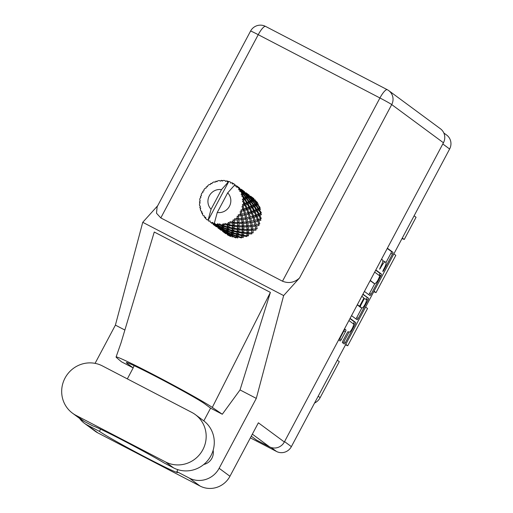<?xml version="1.0" encoding="UTF-8"?>
<svg xmlns="http://www.w3.org/2000/svg" width="513" height="513" viewBox="0 0 513 513"><rect width="100%" height="100%" fill="white"/><g stroke="black" fill="none" stroke-linecap="round" stroke-linejoin="round"><path stroke-width="0.77" d="M342.966 343.043A1.763 0.423 117.5 0 0 343.825 341.844L348.962 332.187A4.72 1.135 117.5 0 0 349.007 332.212A4.72 1.135 117.5 0 0 352.155 328.628A4.72 1.135 117.5 0 0 353.399 323.857L349.302 320.83A4.72 1.135 117.5 0 0 349.263 320.811A4.72 1.135 117.5 0 0 348.718 320.92M349.007 332.212L348.289 331.687A1.763 0.423 117.5 0 0 348.276 331.674A1.763 0.423 117.5 0 0 347.115 332.988L342.934 340.85A1.763 0.423 117.5 0 0 342.453 342.665L344.197 343.954A1.763 0.423 117.5 0 0 344.21 343.96A1.763 0.423 117.5 0 0 345.371 342.652L355.143 324.274A1.763 0.423 117.5 0 0 355.624 322.465L350.078 318.368M344.691 328.506A4.72 1.135 117.5 0 0 344.871 329.16L345.916 329.936A1.763 0.423 117.5 0 1 345.435 331.751L341.254 339.612A1.763 0.423 117.5 0 1 340.093 340.921A1.763 0.423 117.5 0 0 340.093 340.921L338.651 339.856M364.403 291.429L369.95 295.52A1.763 0.423 117.5 0 0 369.963 295.533A1.763 0.423 117.5 0 0 371.123 294.218L380.896 275.847A1.763 0.423 117.5 0 0 381.377 274.032L375.83 269.941M443.816 132.963L446.65 135.054A11.145 10.811 126.4 0 1 449.625 149.014L291.371 446.643A11.145 10.811 126.4 0 1 276.545 451.485L250.37 437.878M385.231 261.938L383.775 261.181A5.649 1.359 117.5 0 0 383.73 261.149L385.282 261.957A5.649 1.359 117.5 0 1 385.327 261.983L385.847 262.367A5.649 1.359 117.5 0 1 384.301 268.171L383.16 270.313L382.833 271.582L383.647 270.665L392.445 254.121A1.763 0.423 117.5 0 0 392.926 252.306L387.379 248.215M385.282 261.957A5.649 1.359 117.5 0 0 381.569 266.151L379.62 269.21L381.082 265.792A5.649 1.359 117.5 0 0 382.627 259.995L382.108 259.61A5.649 1.359 117.5 0 0 382.063 259.584A5.649 1.359 117.5 0 0 381.172 259.892M366.269 299.637L366.468 299.259L368.02 300.06A1.763 0.423 117.5 0 0 368.501 298.245L362.954 294.154M368.02 300.06L358.247 318.438A1.763 0.423 117.5 0 1 357.086 319.746A1.763 0.423 117.5 0 1 357.074 319.74L351.527 315.642M357.362 304.664L359.209 306.024A1.763 0.423 117.5 0 0 359.222 306.037A1.763 0.423 117.5 0 0 360.382 304.722L363.159 299.509A1.763 0.423 117.5 0 0 363.64 297.694L361.793 296.334M345.775 344.326L347.731 345.775L367.552 308.493L365.596 307.043M402.288 238.032L404.25 239.475L416.056 217.268L414.1 215.819M374.035 291.179L375.991 292.628L395.812 255.346L393.856 253.897M318.188 396.209L320.144 397.652L339.292 361.639L337.336 360.197M401.948 238.673A8.99 8.721 126.4 0 1 404.25 239.475M373.688 291.82A8.99 8.721 126.4 0 1 375.991 292.628M345.429 344.973A8.99 8.721 126.4 0 1 347.731 345.775M320.144 397.652A12.229 11.857 126.4 0 1 314.546 403.058M383.73 261.149A5.649 1.359 117.5 0 0 382.749 261.534M385.981 262.553L390.893 253.313A1.763 0.423 117.5 0 0 391.381 251.505L387.251 248.459M379.145 275.423L379.344 275.039A1.763 0.423 117.5 0 0 379.825 273.23L375.702 270.178M368.712 294.609A1.763 0.423 117.5 0 0 369.572 293.417L374.746 283.689M370.11 280.694L374.541 283.625A5.649 1.359 117.5 0 0 374.586 283.651A5.649 1.359 117.5 0 0 378.299 279.457L379.838 275.93L374.67 272.121M370.61 279.752A5.649 1.359 117.5 0 0 370.803 280.868L374.541 283.625M360.357 307.197A4.72 1.135 117.5 0 1 360.318 307.178A4.72 1.135 117.5 0 1 360.28 307.159L361.832 307.96L356.702 317.63L358.247 318.438M355.842 318.829A1.763 0.423 117.5 0 0 356.702 317.63M357.234 304.908L357.664 305.222A1.763 0.423 117.5 0 0 357.676 305.229A1.763 0.423 117.5 0 0 357.689 305.235L359.222 306.037M362.826 294.398L368.501 298.245M361.832 307.96A4.72 1.135 117.5 0 0 361.864 307.986A4.72 1.135 117.5 0 0 365.012 304.401A4.72 1.135 117.5 0 0 366.256 299.63L364.814 298.566A1.763 0.423 117.5 0 0 364.801 298.553A1.763 0.423 117.5 0 0 363.64 299.868L360.87 305.081A1.763 0.423 117.5 0 0 360.382 306.896L361.832 307.96M358.773 305.799A1.763 0.423 117.5 0 0 358.837 306.088L360.382 306.896M360.28 307.159L358.837 306.088M366.468 299.259A1.763 0.423 117.5 0 0 366.949 297.444M338.849 340.004A1.763 0.423 117.5 0 0 339.709 338.804L343.89 330.943A1.763 0.423 117.5 0 0 344.37 329.128L344.358 329.122M353.393 323.85L353.592 323.472A1.763 0.423 117.5 0 0 354.073 321.657L349.949 318.611M102.343 365.884A28.048 27.202 -53.6 0 0 65.029 378.075A28.048 27.202 -53.6 0 0 72.519 413.202A28.048 27.202 -53.6 0 0 76.02 415.389L165.513 461.924A28.048 27.202 -53.6 0 0 201.763 451.575A28.048 27.202 -53.6 0 0 195.338 414.613A28.048 27.202 -53.6 0 0 191.836 412.426L102.343 365.884M203.789 464.457A11.959 11.594 -53.6 0 0 211.914 458.256A11.959 11.594 -53.6 0 0 213.132 450.324M72.519 413.202L80.624 419.185A28.048 27.202 -53.6 0 0 84.126 421.372L93.071 426.021A44.952 1.654 -152 0 1 123.415 440.609A44.952 1.654 -152 0 1 164.679 463.258L173.618 467.907A28.048 27.202 -53.6 0 0 209.862 457.564A28.048 27.202 -53.6 0 0 203.443 420.596L195.338 414.613M443.444 142.768L391.714 104.575A11.145 10.811 126.4 0 0 388.739 90.615A11.145 11.145 0 0 0 387.257 89.692A11.145 2.687 117.5 0 1 387.347 89.743A11.145 10.811 126.4 0 1 388.739 90.615L440.468 128.808A11.145 10.811 126.4 0 1 443.444 142.768L284.349 441.988L258.379 422.808L229.952 476.276A22.476 21.796 126.4 0 1 200.051 486.042L97.868 432.901A22.476 21.796 126.4 0 1 95.059 431.151L84.241 423.161A22.476 21.796 -53.6 0 0 87.05 424.911L97.868 432.901M95.072 363.364L115.406 325.12L142.749 222.309L157.715 205.713M79.566 418.403A22.476 21.796 -53.6 0 0 84.241 423.161M100.586 429.189L99.439 431.356L87.05 424.911M127.333 378.883L133.181 367.898L121.466 361.8L116.598 357.651A55.737 2.052 -152 0 1 116.085 357.003L116.085 357.003A55.737 2.052 -152 0 1 158.261 377.126A55.737 2.052 -152 0 1 212.299 407.418L222.302 414.241L210.586 408.149L203.821 420.878M124.877 330.045L115.406 325.12M200.051 486.042L189.233 478.052L176.844 471.614L177.876 469.671M189.233 478.052A22.476 21.796 -53.6 0 0 219.134 468.286L256.301 398.389L240.039 389.938L222.302 414.241M116.085 357.003L121.017 342.908L154.266 232.017L270.389 292.404L212.299 407.418M240.039 389.938L270.389 292.404M256.301 398.389L283.644 295.578L142.749 222.309M284.349 441.988A11.145 10.811 126.4 0 1 269.524 446.829L256.667 440.148L251.267 436.185M283.644 295.578L299.515 277.982C294.43 282.618 288.761 283.695 282.503 281.207L160.806 217.922L156.51 213.235L157.119 206.835L250.575 31.062A11.145 0.41 28 0 1 258.238 34.685L160.806 217.922M99.439 431.356A44.952 1.654 -152 0 0 142.319 455.544A44.952 1.654 -152 0 0 177.722 472.511A44.952 1.654 -152 0 0 176.844 471.614M133.181 367.898A44.952 1.654 28 0 1 133.072 367.815L127.339 363.582A44.952 1.654 28 0 1 126.352 362.608A44.952 1.654 28 0 1 161.999 379.697A44.952 1.654 28 0 1 204.751 403.84L210.484 408.072A44.952 1.654 28 0 1 210.586 408.149M211.638 222.956L210.247 222.058A22.476 21.796 -53.6 0 0 210.952 222.443A22.476 21.796 -53.6 0 0 211.67 222.802L212.799 222.706L213.113 224.04L216.448 226.034L216.364 226.438L213.113 224.04L216.383 226.765L213.164 224.399M221.084 229.927L217.833 227.528L221.174 229.523L221.084 229.927L222.244 229.677L222.559 231.017L225.893 233.005L225.803 233.415L222.552 231.267L222.27 229.875M217.544 226.38L217.826 227.778L217.518 226.188L216.364 226.438M227.31 234.338L226.964 233.165L227.272 234.755L230.613 236.493L231.735 235.967L230.677 236.262L227.31 234.338L227.426 233.864L230.856 235.634L230.677 236.262M207.438 186.706L206.515 186.745L207.406 186.809L207.829 185.578A22.476 21.796 -53.6 0 1 209.137 184.571L210.317 184.577L210.606 183.609A22.476 21.796 -53.6 0 1 211.003 183.372L211.811 183.699L212.555 182.557A22.476 21.796 -53.6 0 1 214.062 181.903L215.159 182.25L215.71 181.333A22.476 21.796 -53.6 0 1 216.153 181.204L216.807 181.762L217.845 180.794A22.476 21.796 -53.6 0 1 219.455 180.538L220.385 181.192L221.18 180.396A22.476 21.796 -53.6 0 1 221.642 180.377L222.091 181.134L223.367 180.409A22.476 21.796 -53.6 0 1 224.976 180.557L225.669 181.467L226.669 180.852A22.476 21.796 -53.6 0 1 227.118 180.954L227.323 181.839L228.772 181.416A22.476 21.796 -53.6 0 1 228.804 181.422L208.316 219.962L207.156 219.827M206.515 186.745A22.476 21.796 -53.6 0 0 206.181 187.078L206.168 188.034L204.982 188.374A22.476 21.796 -53.6 0 0 203.956 189.663L203.879 190.913L202.962 191.125A22.476 21.796 -53.6 0 0 202.718 191.522L202.924 192.42M207.072 219.846A22.476 21.796 -53.6 0 1 205.886 218.769L205.623 217.262L204.713 217.518A22.476 21.796 -53.6 0 1 204.418 217.172L204.533 215.967L203.379 215.806A22.476 21.796 -53.6 0 1 202.507 214.46L202.59 212.966L201.686 212.946A22.476 21.796 -53.6 0 1 201.487 212.529L201.859 211.433L200.827 210.939A22.476 21.796 -53.6 0 1 200.32 209.407L200.73 208.009L199.903 207.727A22.476 21.796 -53.6 0 1 199.82 207.271L200.403 206.329L199.57 205.553A22.476 21.796 -53.6 0 1 199.467 203.924L200.166 202.706L199.48 202.18A22.476 21.796 -53.6 0 1 199.506 201.718L200.262 200.987L199.698 199.98A22.476 21.796 -53.6 0 1 199.993 198.364L200.929 197.39L200.436 196.665A22.476 21.796 -53.6 0 1 200.577 196.216L201.449 195.735L201.186 194.568A22.476 21.796 -53.6 0 1 201.872 193.068L202.968 192.394L202.718 191.522M208.233 219.667L211.067 209.253A11.69 11.337 -53.6 0 1 209.317 195.819A11.69 11.337 -53.6 0 1 221.501 189.63L228.804 181.422A22.476 21.796 -53.6 0 1 230.279 181.968L230.683 183.115L231.838 182.679A22.476 21.796 -53.6 0 1 232.242 182.885L232.53 184.077L233.716 183.75A22.476 21.796 -53.6 0 1 234.845 184.533A22.476 21.796 -53.6 0 1 234.999 184.648L227.695 192.85L217.262 212.472A11.69 11.337 -53.6 0 0 229.446 206.284A11.69 11.337 -53.6 0 0 227.695 192.85M211.972 183.442L211.003 183.372M249.267 195.235L249.459 196.447L249.235 195.164L246.208 192.926M257.173 228.747L256.481 225.957L259.046 225.464L258.629 224.316L259.777 223.86L258.808 220.84L260.937 220.173L260.245 219.173L261.252 218.448L259.828 215.332L261.476 214.607L260.559 213.825L261.367 212.876L259.456 209.785L260.636 209.124L259.546 208.605L260.097 207.489L257.731 204.54L258.462 204.071L257.269 203.841L257.532 202.629L254.756 199.935L255.096 199.749L253.871 199.833L253.832 198.602L250.928 196.408M217.185 181.41L216.153 181.204M249.235 195.164L249.459 196.447M250.665 196.216L253.448 198.749L250.665 196.216L249.151 196.344L249.017 195.132L245.765 192.734L249.017 195.132M253.448 198.749L253.339 199.98L253.89 199.833L253.736 198.621M254.557 200.057L257.276 202.795L256.609 203.231L254.025 200.397L254.557 200.057L253.339 199.98L253.871 199.833M252.806 199.14L250.03 196.447L250.37 196.267L253.281 198.845L252.543 200.352L254.756 199.935M244.823 193.144L244.515 191.682L241.482 189.438M222.751 180.749L221.642 180.377M244.515 191.682L244.432 192.856L245.945 192.728M256.609 203.231L256.199 204.405L257.269 203.841L257.276 202.795M257.353 204.783L259.642 207.759L258.539 208.393L256.397 205.36L257.353 204.783L256.199 204.405L257.731 204.54M253.743 200.583L256.256 203.456L255.371 204.001L253.012 201.058L253.743 200.583L252.543 200.352L254.025 200.397M253.339 199.98L253.281 198.845M250.37 196.267L248.619 196.492L250.03 196.447M248.728 195.261L248.619 196.492L248.555 195.357L248.087 195.652L245.31 192.965L245.65 192.779L248.555 195.357M244.002 191.772L243.893 193.003L244.739 192.959L244.297 191.644L241.046 189.246L244.297 191.644M240.103 189.663L239.802 188.252M239.821 188.265L240.013 189.477L239.795 188.194L236.762 185.95M228.336 181.538L227.118 180.954M249.837 196.569L252.556 199.307L251.883 199.743L249.305 196.909L249.837 196.569L247.824 196.87L249.305 196.909M258.539 208.393L257.859 209.432L259.546 208.605L259.642 207.759M258.873 210.093L260.7 213.196L259.123 213.915L257.455 210.798L258.873 210.093L257.859 209.432L259.456 209.785M255.371 204.001L254.82 205.117L256.199 204.405L256.256 203.456M255.916 205.642L257.981 208.695L256.641 209.387L254.737 206.297L255.916 205.642L254.82 205.117L256.397 205.36M251.883 199.743L251.473 200.916L252.543 200.352L252.556 199.307M252.627 201.295L254.923 204.27L253.82 204.905L251.678 201.872L252.627 201.295L251.473 200.916L253.012 201.058M248.087 195.652L247.824 196.87L247.83 195.825L247.163 196.255L244.586 193.427L245.111 193.08L247.83 195.825M239.795 188.194L239.706 189.374L241.219 189.239M243.367 192.17L240.584 189.477L240.93 189.291L243.835 191.875L243.104 193.382L245.31 192.965M239.282 188.29L236.685 186.059A22.476 21.796 -53.6 0 0 236.352 185.751L239.571 188.156L239.173 189.521L241.123 189.233M235.377 186.174L235.031 184.667A22.476 21.796 -53.6 0 0 234.999 184.648M233.62 183.776L232.242 182.885M249.023 197.095L251.537 199.967L250.652 200.512L248.286 197.569L249.023 197.095L247.824 196.87L246.753 197.428L248.286 197.569M259.123 213.915L258.212 214.761L260.559 213.825L260.7 213.196M259.02 215.659L260.373 218.769L258.321 219.455L257.128 216.371L259.02 215.659L258.212 214.761L259.828 215.332M256.641 209.387L255.84 210.336L257.859 209.432L257.981 208.695M256.756 211.125L258.353 214.242L256.532 214.96L255.102 211.843L256.756 211.125L255.84 210.336L257.455 210.798M253.82 204.905L253.133 205.95L254.82 205.117L254.923 204.27M254.147 206.604L255.981 209.708L254.403 210.426L252.729 207.31L254.147 206.604L253.133 205.95L254.737 206.297M250.652 200.512L250.1 201.635L251.473 200.916L251.537 199.967M251.197 202.154L253.262 205.206L251.921 205.899L250.017 202.808L251.197 202.154L250.1 201.635L251.678 201.872M247.163 196.255L246.753 197.428L246.811 196.479L245.932 197.03L243.566 194.081L244.297 193.613L246.811 196.479M245.111 193.08L243.893 193.003L243.835 191.875M242.444 192.766L240.18 190.272A22.476 21.796 -53.6 0 0 239.93 189.893L240.392 189.598L243.111 192.337L242.033 193.94L243.104 193.382L244.586 193.427M235.069 184.706L235.108 185.892L236.499 185.757M238.93 188.502A22.476 21.796 -53.6 0 0 237.891 187.277L239.116 188.386L238.667 189.752L239.706 189.374L239.571 188.156M240.93 189.291L239.725 189.374M240.392 189.598L239.173 189.521L240.584 189.477M208.541 220.936L208.316 219.962M208.419 220.891A22.476 21.796 -53.6 0 0 208.797 221.154L208.438 220.911M210.247 222.058L209.99 220.859L208.797 221.154M213.248 223.469A22.476 21.796 -53.6 0 0 213.671 223.623L216.685 225.169L216.512 225.803L213.145 223.88L212.812 222.328L211.67 222.802M214.511 223.181L213.671 223.623M247.907 197.806L250.203 200.782L249.094 201.417L246.958 198.39L247.907 197.806L246.753 197.428L245.381 198.146L246.958 198.39M236.685 186.059L236.358 187.027L237.891 187.277M217.262 212.472L214.428 222.886L215.313 224.13A22.476 21.796 -53.6 0 0 216.884 224.482L216.787 224.835L215.313 224.13M218.589 224.732A22.476 21.796 -53.6 0 0 219.045 224.777L222.142 225.906L221.866 227.009L218.365 225.547L218.589 224.732L217.903 223.642L216.884 224.482M220.77 224.848A22.476 21.796 -53.6 0 0 222.386 224.797L222.27 225.348L220.77 224.848L219.596 223.803L219.045 224.777M224.11 224.604A22.476 21.796 -53.6 0 0 224.566 224.534L227.644 225.239L227.387 226.823L223.867 225.848L224.11 224.604L223.2 223.681L222.386 224.797M226.271 224.175A22.476 21.796 -53.6 0 0 227.836 223.713L227.746 224.47L224.893 223.411L224.566 224.534M229.471 223.097A22.476 21.796 -53.6 0 0 229.901 222.911L232.851 223.219L232.735 225.258L229.317 224.752L229.471 223.097L228.381 222.386L227.836 223.713M231.472 222.142A22.476 21.796 -53.6 0 0 232.883 221.308L232.876 222.244L229.965 221.699L229.901 222.911M234.332 220.301A22.476 21.796 -53.6 0 0 234.704 220.019L237.429 219.974L237.564 222.411L234.358 222.328L234.332 220.301L233.12 219.846L232.883 221.308M236.044 218.878A22.476 21.796 -53.6 0 0 237.218 217.724L237.333 218.82L234.499 218.788L234.704 220.019M238.385 216.396A22.476 21.796 -53.6 0 0 238.673 216.031L241.104 215.697L241.578 218.467L238.686 218.737L238.385 216.396L237.115 216.21L237.218 217.724M239.706 214.601A22.476 21.796 -53.6 0 0 240.565 213.19L240.841 214.415L238.199 214.851L238.673 216.031M241.373 211.625A22.476 21.796 -53.6 0 0 241.565 211.196L243.63 210.67L244.521 213.664L242.021 214.197L241.373 211.625L240.122 211.715L240.565 213.19M242.219 209.56A22.476 21.796 -53.6 0 0 242.713 207.996L243.175 209.291L240.841 210.131L241.565 211.196M243.117 206.284A22.476 21.796 -53.6 0 0 243.2 205.828L244.855 205.2L246.208 208.31L244.156 208.99L243.117 206.284L241.944 206.636L242.713 207.996M243.431 204.091A22.476 21.796 -53.6 0 0 243.528 202.455L244.188 203.783L242.258 204.937L243.2 205.828M243.502 200.711A22.476 21.796 -53.6 0 0 243.47 200.25L244.701 199.634L246.535 202.738L244.957 203.456L243.502 200.711L242.469 201.295L243.528 202.455M243.271 198.525A22.476 21.796 -53.6 0 0 242.957 196.934L243.816 198.236L242.354 199.583L243.47 200.25M242.502 195.261A22.476 21.796 -53.6 0 0 242.354 194.825L243.181 194.324L245.477 197.3L244.374 197.935L242.502 195.261L241.668 196.03L242.957 196.934M241.732 193.215A22.476 21.796 -53.6 0 0 241.039 191.766L242.091 192.991L241.136 194.414L242.354 194.825M240.18 190.272L239.584 191.176L241.039 191.766M238.667 189.752L239.93 189.893M258.321 219.455L257.237 220.051L260.245 219.173L260.373 218.769M257.795 221.129L258.687 224.123L256.186 224.656L255.442 221.725L257.795 221.129L257.237 220.051L258.808 220.84M256.532 214.96L255.525 215.684L258.212 214.761L258.353 214.242M256.211 216.685L257.34 219.75L255.051 220.372L254.089 217.352L256.211 216.685L255.525 215.684L257.128 216.371M254.403 210.426L253.486 211.273L255.84 210.336L255.981 209.708M254.301 212.17L255.654 215.28L253.602 215.967L252.409 212.882L254.301 212.17L253.486 211.273L255.102 211.843M251.921 205.899L251.114 206.854L253.133 205.95L253.262 205.206M252.037 207.637L253.627 210.753L251.812 211.478L250.382 208.361L252.037 207.637L251.114 206.854L252.729 207.31M249.094 201.417L248.407 202.462L250.1 201.635L250.203 200.782M249.427 203.122L251.261 206.226L249.677 206.944L248.01 203.828L249.427 203.122L248.407 202.462L250.017 202.808M245.932 197.03L245.381 198.146L245.477 197.3M244.297 193.613L243.104 193.382L243.111 192.337M241.136 194.414L242.033 193.94L243.566 194.081M239.173 189.521L239.116 188.386M246.471 198.666L248.542 201.718L247.202 202.411L245.291 199.32L246.471 198.666L245.381 198.146L243.688 198.973L245.291 199.32M232.53 236.012L232.78 235.069L236.307 236.365L236.031 237.468L232.53 236.012L231.902 234.967L232.222 237.083L232.421 236.378L235.909 237.917L236.878 237.128L237.628 238.077L237.91 236.897L241.431 237.949L242.181 236.948L243.149 237.673L243.386 236.018L246.83 236.596L247.311 235.448L248.433 235.903L248.516 233.793L251.761 233.941L251.947 232.716L253.159 232.87L252.973 230.369L255.923 230.151L255.801 228.926L256.936 228.779M256.186 224.656L258.687 224.123M255.269 226.156L255.743 228.926L252.851 229.196L252.499 226.528L255.269 226.156L254.993 224.963L256.481 225.957M255.051 220.372L257.34 219.75M254.32 221.975L255.006 224.874L252.293 225.284L251.755 222.475L254.32 221.975L253.903 220.827L255.442 221.725M253.602 215.967L252.511 216.563L255.525 215.684L255.654 215.28M253.069 217.64L253.967 220.635L251.466 221.167L250.716 218.237L253.069 217.64L252.511 216.563L254.089 217.352M251.812 211.478L250.806 212.202L253.486 211.273L253.627 210.753M251.492 213.196L252.614 216.262L250.331 216.89L249.369 213.863L251.492 213.196L250.806 212.202L252.409 212.882M249.677 206.944L248.767 207.784L251.114 206.854L251.261 206.226M249.575 208.688L250.934 211.792L248.876 212.478L247.683 209.4L249.575 208.688L248.767 207.784L250.382 208.361M247.202 202.411L246.394 203.366L248.407 202.462L248.542 201.718M247.317 204.148L248.908 207.271L247.093 207.989L245.656 204.873L247.317 204.148L246.394 203.366L248.01 203.828M244.374 197.935L243.688 198.973L243.816 198.236M243.181 194.324L242.033 193.94L242.091 192.991M252.505 225.252L252.178 225.297M255.461 228.958L255.801 228.926L255.307 226.374M252.851 229.196L251.633 229.196L252.973 230.369M255.038 225.143L255.166 225.707M252.293 225.284L254.993 224.963M251.197 226.663L251.498 229.279L248.433 229.382L248.254 226.881L251.197 226.663L251.081 225.438L252.499 226.528M251.466 221.167L253.967 220.635M250.543 222.674L251.024 225.438L248.132 225.707L247.779 223.04L250.543 222.674L250.273 221.475L251.755 222.475M250.331 216.89L252.614 216.262M249.6 218.487L250.28 221.385L247.574 221.796L247.035 218.987L249.6 218.487L249.183 217.345L250.716 218.237M248.876 212.478L247.792 213.075L250.806 212.202L250.934 211.792M248.35 214.152L249.247 217.153L246.74 217.679L245.996 214.755L248.35 214.152L247.792 213.075L249.369 213.863M247.093 207.989L246.08 208.714L248.767 207.784L248.908 207.271M246.772 209.714L247.894 212.78L245.612 213.402L244.643 210.381L246.772 209.714L246.08 208.714L247.683 209.4M244.957 203.456L244.041 204.302L246.394 203.366L246.535 202.738M244.855 205.2L244.041 204.302L245.656 204.873M244.701 199.634L243.688 198.973L242.354 199.583M247.837 221.763L247.446 221.815M251.594 230.433L251.729 232.876L248.529 232.793L248.484 230.478L251.594 230.433L251.498 229.279M248.529 232.793L247.349 232.485L248.516 233.793M250.825 225.464L251.633 229.196L251.729 232.876M248.433 229.382L247.228 229.228L248.484 230.478M248.132 225.707L246.907 225.714L248.254 226.881M251.081 225.438L250.568 222.802M250.318 221.68L250.479 222.373M247.574 221.796L250.267 221.449M246.477 223.181L246.772 225.791L243.713 225.9L243.528 223.399L246.477 223.181L246.362 221.956L247.779 223.04M246.74 217.679L249.247 217.153M245.823 219.186L246.304 221.956L243.406 222.219L243.053 219.558L245.823 219.186L245.547 217.987L247.035 218.987M245.612 213.402L247.894 212.78M244.881 215.005L245.56 217.897L242.854 218.314L242.309 215.498L244.881 215.005L244.464 213.857L245.996 214.755M244.156 208.99L243.072 209.586L246.08 208.714L246.208 208.31M243.63 210.67L243.072 209.586L244.643 210.381M242.258 204.937L244.041 204.302L244.188 203.783M246.875 226.945L247.009 229.388L243.803 229.305L243.765 226.99L246.875 226.945L246.772 225.791M247.042 230.452L247.042 232.703L243.713 232.415L243.797 230.305L247.042 230.452L247.009 229.388M247.016 233.678L246.9 235.717L243.483 235.21L243.656 233.319L247.016 233.678L247.042 232.703M243.483 235.21L242.425 234.621L243.386 236.018M246.022 221.988L246.362 221.956L247.228 229.228L247.311 235.448L246.9 235.717M243.713 232.415L242.591 231.959L243.656 233.319M243.803 229.305L242.63 228.997L243.797 230.305M243.713 225.9L242.508 225.746L243.765 226.99M243.406 222.219L242.187 222.225L243.528 223.399M246.362 221.956L245.849 219.314M245.592 218.172L245.746 218.852M242.854 218.314L245.547 217.967M241.758 219.692L242.053 222.309L238.994 222.411L238.808 219.91L241.758 219.692L241.636 218.467L243.053 219.558M242.021 214.197L244.521 213.664M241.104 215.697L240.828 214.505L242.309 215.498M240.841 210.131L243.175 209.291M242.149 223.456L242.29 225.9L239.084 225.816L239.045 223.501L242.149 223.456L242.053 222.309M242.322 226.97L242.316 229.215L238.994 228.926L239.071 226.823L242.322 226.97L242.29 225.9M242.29 230.196L242.181 232.235L238.757 231.722L238.93 229.837L242.29 230.196L242.316 229.215M242.104 233.107L241.912 234.928L238.423 234.184L238.667 232.53L242.104 233.107L242.591 231.959L242.181 232.235M241.809 235.698L241.552 237.282L238.038 236.307L238.308 234.883L241.809 235.698L242.425 234.621L241.912 234.928M238.038 236.307L237.166 235.461L237.91 236.897M241.27 218.5L241.636 218.467L242.187 222.225L242.63 228.997L242.181 236.948L241.552 237.282M238.423 234.184L237.455 233.46L238.308 234.883M238.757 231.722L237.705 231.132L238.667 232.53M238.994 228.926L237.872 228.477L238.93 229.837M239.084 225.816L237.904 225.508L239.071 226.823M238.994 222.411L237.782 222.257L239.045 223.501M238.686 218.737L237.461 218.737L238.808 219.91M241.636 218.467L241.142 215.909M240.86 214.646L240.969 215.127M238.199 214.851L240.828 214.505M237.596 223.482L237.596 225.733L234.268 225.444L234.351 223.335L237.596 223.482L237.564 222.411M237.57 226.708L237.461 228.747L234.037 228.234L234.21 226.348L237.57 226.708L237.596 225.733M237.384 229.625L237.192 231.44L233.704 230.703L233.941 229.042L237.384 229.625L237.872 228.477L237.461 228.747M237.089 232.216L236.833 233.8L233.312 232.819L233.588 231.401L237.089 232.216L237.705 231.132L237.192 231.44M236.711 234.46L236.435 235.807L232.908 234.588L233.184 233.409L236.711 234.46L237.455 233.46L236.833 233.8M230.856 235.634L231.902 234.967L232.421 236.378M236.307 236.365L237.166 235.461L236.878 237.128L236.031 237.468M232.908 234.588L232.152 233.639L232.78 235.069M237.429 219.974L237.872 228.477L237.166 235.461L236.435 235.807M233.312 232.819L232.447 231.979L233.184 233.409M233.704 230.703L232.735 229.978L233.588 231.401M234.037 228.234L232.979 227.644L233.941 229.042M234.268 225.444L233.146 224.989L234.21 226.348M234.358 222.328L233.184 222.026L234.351 223.335M237.115 216.21L237.333 218.82M232.665 226.137L232.466 227.952L228.984 227.214L229.221 225.553L232.665 226.137L233.146 224.989L232.735 225.258M232.363 228.727L232.113 230.311L228.593 229.33L228.869 227.913L232.363 228.727L232.979 227.644L232.466 227.952M231.991 230.978L231.709 232.318L228.189 231.1L228.465 229.92L231.991 230.978L232.735 229.978L232.113 230.311M231.581 232.876L231.312 233.979L227.81 232.524L228.061 231.581L231.581 232.876L232.447 231.979L231.709 232.318M231.19 234.428L230.953 235.294L227.503 233.595L227.701 232.896L231.19 234.428L232.152 233.639L231.312 233.979M227.503 233.595L227.009 232.479L227.426 233.864M232.851 223.219L233.184 222.026L233.146 224.989L232.447 231.979L231.902 234.967L230.953 235.294M227.81 232.524L227.182 231.478L227.701 232.896M228.189 231.1L227.432 230.151L228.061 231.581M228.593 229.33L227.721 228.49L228.465 229.92M228.984 227.214L228.016 226.489L228.869 227.913M229.317 224.752L228.259 224.155L229.221 225.553M233.12 219.846L232.876 222.244M227.265 227.49L226.99 228.836L223.463 227.618L223.739 226.438L227.265 227.49L228.016 226.489L227.387 226.823M226.861 229.388L226.586 230.497L223.084 229.035L223.341 228.099L226.861 229.388L227.721 228.49L226.99 228.836M226.47 230.94L226.227 231.805L222.783 230.113L222.982 229.407L226.47 230.94L227.432 230.151L226.586 230.497M226.13 232.145L225.951 232.774L222.591 230.85L222.706 230.375L226.13 232.145L227.182 231.478L226.227 231.805M222.706 231.395L225.823 233.736L222.604 231.369M225.605 233.582L227.073 233.543L225.823 233.736M225.791 233.55L226.964 233.165L225.803 233.415M225.893 233.005L227.009 232.479L225.951 232.774M222.591 230.85L222.244 229.677L222.353 230.055L221.103 230.254L217.884 227.881M222.783 230.113L222.289 228.997L222.706 230.375M223.084 229.035L222.456 227.996L222.982 229.407M223.463 227.618L222.713 226.669L223.341 228.099M223.867 225.848L223.001 225.002L223.739 226.438M227.644 225.239L228.259 224.155L227.746 224.47M221.744 227.458L221.507 228.317L218.057 226.624L218.256 225.919L221.744 227.458L222.713 226.669L221.866 227.009M221.411 228.657L221.231 229.285L217.865 227.362L217.987 226.887L221.411 228.657L222.456 227.996L221.507 228.317M217.98 227.907L221.103 230.254M220.885 230.093L221.321 230.286M221.148 230.292L222.353 230.055M221.071 230.061L222.244 229.677L222.289 228.997L221.231 229.285M221.174 229.523L222.289 228.997L223.001 225.002L222.27 225.348M217.865 227.362L217.518 226.188L217.634 226.573L216.383 226.765M218.057 226.624L217.57 225.508L217.987 226.887M218.365 225.547L217.736 224.508L218.256 225.919M222.142 225.906L223.001 225.002L223.2 223.681M216.165 226.611L216.601 226.797M216.428 226.804L217.634 226.573M216.345 226.573L217.518 226.188L217.57 225.508L216.512 225.803M216.448 226.034L217.57 225.508L217.736 224.508L216.787 224.835M213.145 223.88L212.799 222.706L212.914 223.084L211.657 223.277M216.685 225.169L217.736 224.508L217.903 223.642M211.439 223.123L211.882 223.315M211.702 223.322L212.914 223.084M211.625 223.084L212.812 222.328M204.713 217.518L205.841 218.538M221.501 189.63L211.067 209.253M201.686 212.946L202.532 213.927M199.903 207.727L200.532 208.669M199.48 202.18L199.935 203.097M200.436 196.665L200.756 197.563M228.381 222.386L227.073 233.543M449.625 149.014L442.802 143.973M284.555 441.603L291.371 446.643M276.545 451.485L271.165 447.516M381.037 265.875L381.569 266.151M379.902 268.017L380.428 268.293M391.381 251.505L392.926 252.306M390.893 253.313L392.445 254.121M383.121 270.396L383.647 270.665M379.825 273.23L381.377 274.032M379.344 275.039L380.896 275.847M369.572 293.417L371.123 294.218M370.187 280.547L370.803 280.868M357.664 305.222L359.209 306.024M363.114 299.592L363.64 299.868M360.338 304.805L360.87 305.081M344.454 328.948L344.871 329.16M344.37 329.128L345.916 329.936M343.89 330.943L345.435 331.751M339.709 338.804L341.254 339.612M354.073 321.657L355.624 322.465M353.592 323.472L355.143 324.274M343.825 341.844L345.371 342.652M282.503 281.207L379.934 97.97L258.238 34.685A11.145 2.687 117.5 0 1 265.561 26.407A11.145 11.145 0 0 0 250.575 31.062M269.524 446.829L252.351 434.152M219.134 468.286L229.952 476.276M265.651 26.458A11.145 2.687 117.5 0 0 265.561 26.407L387.257 89.692A11.145 2.687 117.5 0 0 379.934 97.97A11.145 0.41 28 0 1 391.714 104.575L299.515 277.982M127.711 362.877L127.339 363.582M134.201 365.692L133.072 367.815M173.618 467.907L165.513 461.924M84.126 421.372L76.02 415.389M373.034 282.849L374.586 283.651M360.318 307.178L361.864 307.986M253.929 198.627L251.665 196.954M249.542 196.633L249.267 195.248M249.209 195.139L246.945 193.465M250.562 196.203L249.151 196.344M244.483 191.65L242.226 189.977M239.763 188.162L237.5 186.488M207.085 219.846L208.49 219.705M213.107 224.284L212.824 222.899M216.524 226.817L217.884 226.682M222.661 230.164L221.25 230.305M227.272 234.742L226.99 233.364"/></g></svg>
